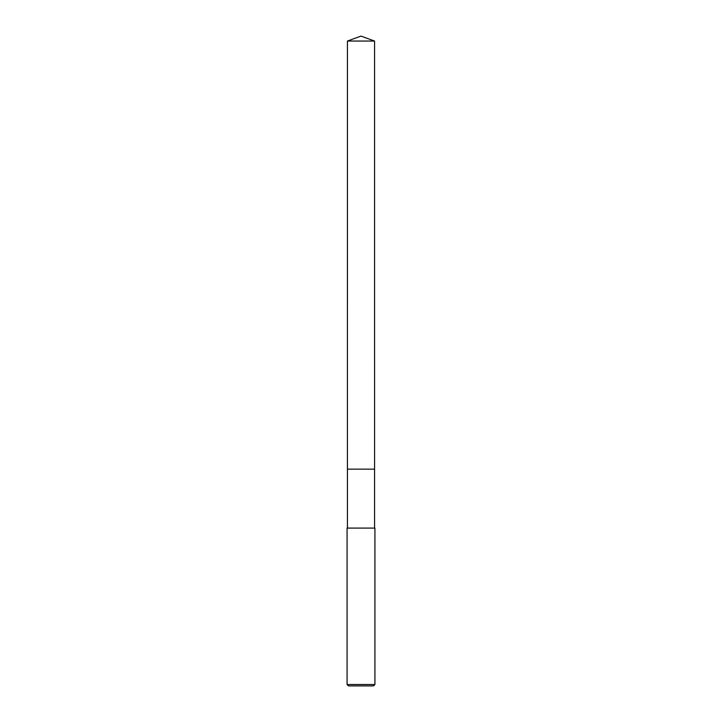 <?xml version="1.0" encoding="UTF-8"?>
<svg xmlns="http://www.w3.org/2000/svg" width="722" height="722" viewBox="0 0 722 722"><rect width="100%" height="100%" fill="white"/><g stroke="black" fill="none" stroke-linecap="round" stroke-linejoin="round"><path stroke-width="0.54" stroke-dasharray="3.61 2.71" d="M374.926 528.089L347.074 528.089M374.926 684.51L347.074 684.51M373.536 685.9L348.464 685.9M361 528.089L347.426 528.089L361 528.089M374.574 41.046L347.426 41.046"/><path stroke-width="1.08" d="M347.426 41.046L374.574 41.046L361 36.1L347.426 41.046L347.417 469.147L374.574 469.147L374.574 528.089M361 684.51L374.926 684.51L374.926 528.089L347.074 528.089L347.074 684.51L361 684.51M347.074 684.51L348.464 685.9L373.536 685.9L374.926 684.51M347.426 528.089L347.426 469.147L374.583 469.147L374.574 41.046"/></g></svg>
